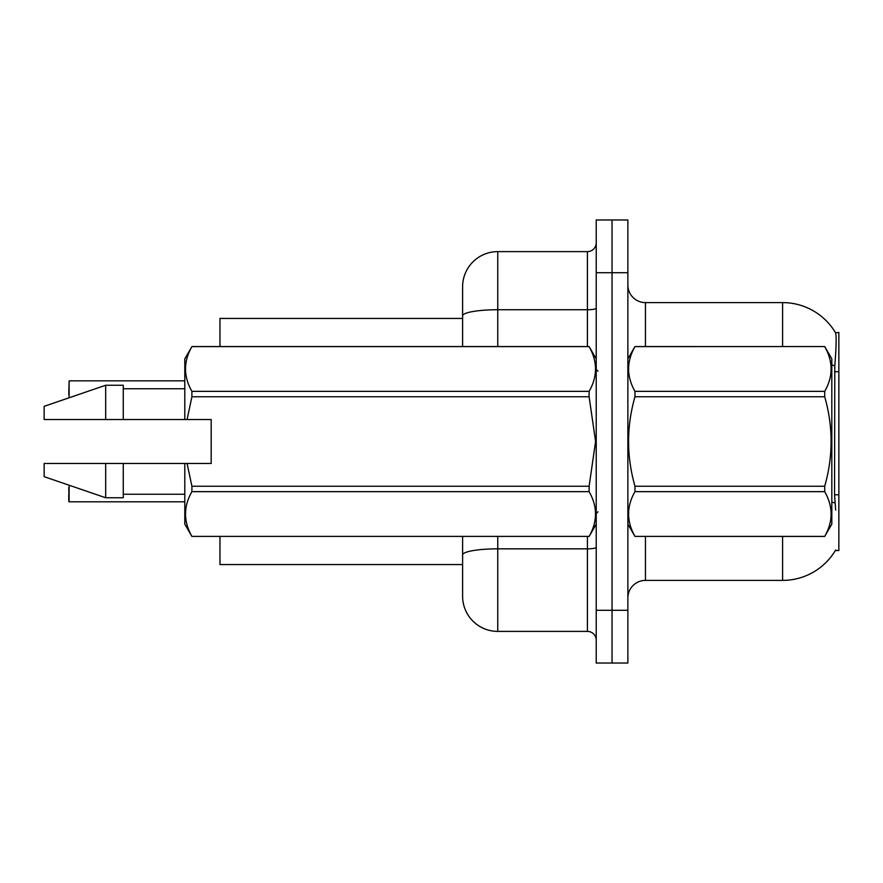 <?xml version="1.0" encoding="UTF-8"?>
<svg xmlns="http://www.w3.org/2000/svg" width="883" height="883" viewBox="0 0 883 883"><rect width="100%" height="100%" fill="white"/><g stroke="black" fill="none" stroke-linecap="round" stroke-linejoin="round"><path stroke-width="1.32" d="M627.868 597.979A17.583 17.583 0 0 1 645.451 580.396L782.592 580.396A61.534 61.534 0 0 0 835.671 549.988L835.362 550.506L838.85 550.506L838.85 332.494L835.495 332.714A61.534 61.534 0 0 0 782.592 302.604A61.534 61.534 0 0 1 835.362 332.494A61.534 61.534 0 0 0 782.592 302.604L645.451 302.604A17.583 17.583 0 0 1 627.868 285.021A17.583 17.583 0 0 0 645.451 302.604L645.451 346.555M462.604 318.432L219.966 318.432L219.966 346.555M462.604 564.568L219.966 564.568L219.966 536.445M612.04 610.285L612.04 663.034L627.868 663.034L627.868 610.285L612.04 610.285L612.04 663.034L596.224 663.034L596.224 610.285L612.04 610.285L612.04 272.715L612.04 610.285M596.224 610.285L596.224 219.966L612.04 219.966L612.04 272.715L612.04 219.966L627.868 219.966L627.868 610.285M835.671 510.065L834.545 494.789L834.799 365.75C836.311 346.622 836.554 335.617 835.495 332.714A61.534 61.534 0 0 0 782.592 302.604L782.592 346.555M462.604 576.875L462.604 536.445M497.758 536.445L497.758 631.389L587.427 631.389L587.427 536.445M462.604 346.555L462.604 286.776A35.165 35.165 0 0 1 497.758 251.611L587.427 251.611A8.786 8.786 0 0 0 596.224 242.825M497.758 251.611L497.758 309.734A35.165 6.104 180 0 0 462.604 315.838L462.604 306.125M497.758 631.389A35.165 35.165 0 0 1 462.604 596.224L462.604 561.058M596.224 640.175A8.786 8.786 0 0 0 587.427 631.389M68.764 394.911L69.117 380.849L184.801 380.849M627.868 358.862L634.976 346.555L824.711 346.555L831.819 358.862L831.819 524.138L824.711 536.389C833.221 521.533 833.221 506.621 824.711 491.643L634.976 491.643C626.466 506.5 626.466 521.411 634.976 536.389L824.711 536.445M824.711 346.555L634.976 346.611C626.466 361.467 626.466 376.379 634.976 391.357L634.976 396.754C626.455 426.511 626.455 456.345 634.976 486.246L634.976 491.643M634.976 391.357L824.711 391.357C833.221 376.5 833.221 361.589 824.711 346.611M824.711 391.357L824.711 396.754L634.976 396.754M634.976 486.246L824.711 486.246C833.221 456.345 833.221 426.511 824.711 396.754M824.711 486.246L824.711 491.643M627.868 524.138L634.976 536.445M634.976 536.389L824.711 536.389M187.075 419.524L211.18 419.524L211.18 463.476L187.075 463.476L191.909 486.246L589.116 486.246L595.584 441.5L589.116 396.754L191.909 396.754L187.075 419.524L184.801 419.524L184.801 358.862L191.909 346.611C183.399 361.467 183.399 376.379 191.909 391.357L589.116 391.357C597.625 376.5 597.625 361.589 589.116 346.611L191.909 346.611M589.116 486.246L589.116 491.643L191.909 491.643C183.399 506.5 183.399 521.411 191.909 536.389L589.116 536.389C597.625 521.533 597.625 506.621 589.116 491.643M187.075 463.476L184.801 463.476L184.801 524.138L191.909 536.445M191.909 486.246L191.909 491.643M184.801 463.476L123.267 463.476L123.267 497.758L105.684 497.758L105.684 463.476L44.15 463.476L44.15 476.665L105.684 497.758M123.267 463.476L105.684 463.476M44.15 463.476L67.406 463.476M596.224 358.862L589.116 346.611M589.116 391.357L589.116 396.754M191.909 536.389L589.116 536.389M191.909 391.357L191.909 396.754M105.684 385.242L105.684 419.524L44.15 419.524L44.15 406.335L105.684 385.242L123.267 385.242L123.267 419.524L184.801 419.524M105.684 419.524L123.267 419.524M69.117 485.22L69.117 501.798L68.764 487.736M69.117 501.798L184.801 501.798M68.764 501.445L68.764 494.767M838.85 371.721L834.545 371.721M838.85 494.789L834.545 494.789M645.451 536.445L645.451 580.396M782.592 580.396L782.592 536.445M834.799 365.75A61.534 10.684 180 0 0 831.819 364.988M834.987 502.935A61.534 10.684 180 0 0 831.819 502.129M627.868 272.715L596.224 272.715M628.21 358.266A17.583 3.057 0 0 1 627.868 357.67M596.224 547.317A8.786 1.523 0 0 1 587.427 548.84L497.758 548.84A35.165 6.104 180 0 0 462.604 554.954M497.758 346.555L497.758 309.734L587.427 309.734L587.427 251.611M587.427 346.555L587.427 309.734A8.786 1.523 0 0 0 596.224 308.2M69.117 380.849L69.117 397.78M597.979 371.169L596.224 369.414M596.224 524.138L589.116 536.445M123.267 494.248L184.801 494.248M191.909 346.555L589.116 346.555M123.267 388.752L184.801 388.752M597.979 511.831L596.224 513.586"/></g></svg>
